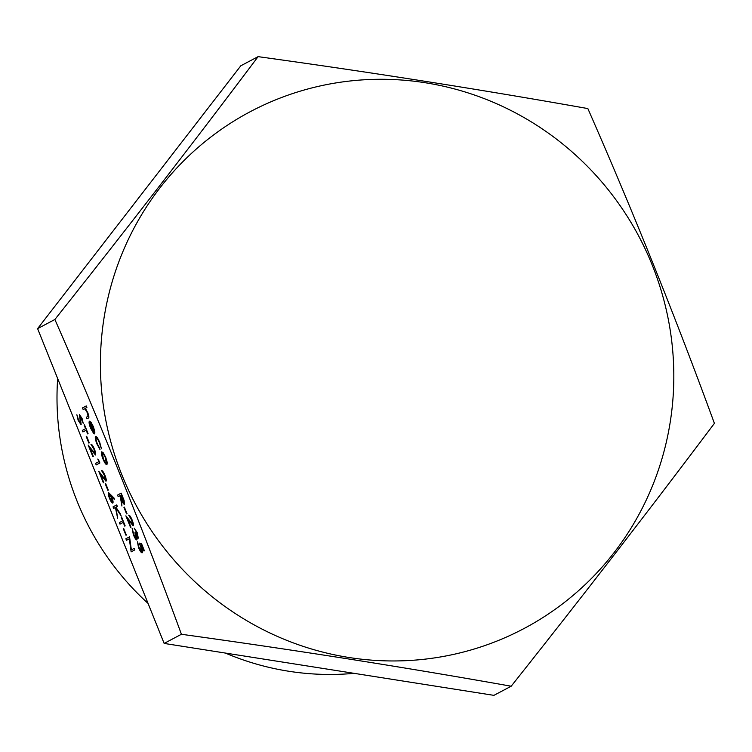 <?xml version="1.0" encoding="UTF-8"?>
<svg xmlns="http://www.w3.org/2000/svg" width="752" height="752" viewBox="0 0 752 752"><rect width="100%" height="100%" fill="white"/><g stroke="black" fill="none" stroke-linecap="round" stroke-linejoin="round"><path stroke-width="1.13" d="M129.485 536.843L131.29 549.928L134.138 548.415L134.749 549.947L131.13 551.865L129.316 538.78L126.477 540.284L125.866 538.752L129.551 536.815L131.356 549.891M134.138 548.415L134.815 549.919L131.13 551.865M129.316 538.789L126.477 540.284M123.732 528.506L125.998 535.255L123.29 528.722L123.732 528.506M121.561 516.934L125.161 525.892L124.719 526.118L123.225 522.405L119.982 524.116L119.361 522.593L122.614 520.873L121.119 517.16L121.561 516.934M117.65 518.335L115.404 507.468L113.655 508.39L113.044 506.867L116.729 504.921L117.34 506.453L115.968 507.177L121.072 515.731L116.015 508.249L117.65 518.335L116.109 508.39M115.404 507.478L113.655 508.39M108.523 492.569L114.097 498.106L114.304 499.413L111.033 495.681L111.785 497.429C112.969 500.55 113.289 502.43 112.744 503.05C111.935 503.116 110.854 501.537 109.491 498.313C108.279 495.117 107.959 493.199 108.523 492.569L114.031 498.125L114.304 499.413M111.108 495.653L111.851 497.401C113.035 500.531 113.355 502.402 112.809 503.022L112.744 503.05M105.637 483.498L108.279 490.06L107.837 490.276L105.205 483.724L105.637 483.498M98.728 471.26L105.289 479.71L104.537 475.621L101.567 470.564C102.413 470.451 103.56 472.096 105.007 475.48C106.22 478.648 106.549 480.556 105.994 481.195L100.571 474.709L103.823 482.615L103.381 482.831L98.728 471.26L105.355 479.682M100.74 474.954L103.823 482.615M97.826 459.03L99.866 462.978L96.181 464.924L95.57 463.392L98.813 461.672L97.826 459.03M88.191 445.043L94.752 453.494L94 449.414L91.03 444.347C91.876 444.244 93.022 445.88 94.47 449.264C95.683 452.431 96.012 454.34 95.457 454.979L90.033 448.493L93.286 456.398L92.844 456.624L88.191 445.043L94.818 453.465M90.202 448.747L93.286 456.398M86.677 436.32L89.309 442.872L88.868 443.097L86.236 436.545L86.677 436.32M84.497 424.758L88.097 433.707L87.664 433.932L86.17 430.219L82.927 431.939L82.306 430.407L85.559 428.687L84.064 424.974L84.497 424.758M76.864 414.747L78.518 420.152L80.473 423.169L79.468 414.69L81.996 418.441L83.209 423.31L80.097 416.213L81.066 424.711L78.152 420.349L76.864 414.747L78.593 420.124L80.549 423.141M79.468 414.69L82.062 418.422L83.209 423.31M80.163 416.185L81.15 424.673M141.197 546.789C142.495 550.201 142.814 552.203 142.166 552.776C141.273 552.927 140.051 551.169 138.509 547.512L137.437 541.769L138.913 547.4L141.564 551.244L140.718 546.704L139.082 543.029L141.602 543.818L144.412 550.802L143.97 551.028L141.639 545.238L140.323 544.815L141.263 546.76C142.56 550.173 142.88 552.175 142.231 552.748L142.231 552.748M140.389 544.796L141.263 546.76M137.437 541.769L138.979 547.371L141.639 551.216M132.126 528.421L133.724 534.503L136.234 538.432L134.89 532.783L137.616 536.646L136.798 532.914L134.194 528.12L137.231 532.67L138.293 538.15L136.685 536.58L136.883 539.945C135.98 539.917 134.796 538.159 133.348 534.672L132.192 528.393L133.79 534.475L136.3 538.404M136.751 536.552L137.184 538.564M135.266 532.585L137.682 536.618M125.885 515.834L132.446 524.285L131.685 520.196L128.714 515.129C129.57 515.026 130.716 516.671 132.155 520.055C133.377 523.223 133.706 525.131 133.151 525.77L127.718 519.284L130.98 527.19L130.538 527.406L125.885 515.834L132.512 524.257M127.896 519.529L130.98 527.19M124.362 507.102L127.003 513.663L126.562 513.879L123.93 507.327L124.362 507.102M121.157 493.162L124.099 500.437L124.494 504.376C123.591 504.244 122.454 502.402 121.081 498.858L121.927 506.002L120.329 496.969L119.822 495.728L118.158 496.611L117.538 495.079L121.157 493.162L124.033 500.456L124.494 504.376M121.185 499.102L121.927 506.002M119.831 495.728L118.158 496.611M101.736 451.783L103.353 452.995L105.703 457.507L107.169 462.471L106.916 464.67C105.929 464.755 104.613 462.847 102.968 458.955C101.454 454.988 101.041 452.591 101.736 451.783L103.419 452.967L105.769 457.479L107.235 462.442L106.934 464.661M99.828 442.712L101.435 448.765L99.396 442.796C98.089 439.647 97.027 438.049 96.218 438.021C95.701 438.745 96.068 440.71 97.309 443.915L99.997 449.536L96.98 444.056C95.382 439.948 94.912 437.429 95.57 436.508L95.645 436.47C96.698 436.48 98.098 438.557 99.828 442.712L101.435 448.765M96.284 437.993C95.767 438.717 96.134 440.681 97.375 443.887M90.061 422.737L90.907 427.803L93.709 433.528L90.597 428.189C89.103 424.269 88.717 421.938 89.441 421.205L90.898 422.173L93.351 426.779L94.846 432.071L94.47 433.904L89.996 422.765L90.842 427.822L93.633 433.556M89.441 421.205L90.964 422.145L93.417 426.751L94.912 432.043L94.47 433.904M83.115 409.445L82.504 407.922L86.283 405.93L86.894 407.462L85.333 408.289L87.777 412.735C89.037 416.223 89.215 418.018 88.313 418.103L86.894 418.845L86.283 417.313L88.05 416.157L87.279 412.669L84.882 408.806L83.115 409.445L84.948 408.778M54.877 319.487C99.687 421.411 141.865 526.344 181.42 634.274C294.502 649.916 404.426 667.231 511.181 686.219C582.086 596.928 649.831 509.311 714.4 423.367C675.381 316.761 633.203 211.838 587.857 108.579C481.101 89.591 371.187 72.277 258.096 56.644C193.518 142.579 125.781 230.197 54.877 319.487L37.6 328.633L164.143 643.421L181.42 634.274M164.143 643.421L493.904 695.356L511.181 686.219M258.096 56.644L240.819 65.781L37.6 328.633M57.669 378.557A272.544 265.691 62.1 0 0 77.08 501.199A272.544 265.691 62.1 0 0 148.069 603.433M225.337 653.056A272.544 265.691 62.1 0 0 354.107 673.341M121.956 475.048A292.434 285.083 62.1 0 0 423.818 659.288A292.434 285.083 62.1 0 0 671.273 414.869A292.434 285.083 62.1 0 0 350.413 80.953A292.434 285.083 62.1 0 0 121.956 475.048M84.882 408.806L84.139 408.919M86.217 405.958L86.828 407.49L85.267 408.317L87.711 412.763C88.971 416.251 89.15 418.046 88.247 418.131L86.894 418.845M90.381 422.756L94.179 432.203L93.051 427.033L90.381 422.756M90.484 422.821L94.207 432.09M95.57 436.508C96.632 436.508 98.033 438.585 99.762 442.74M97.309 443.915L99.659 448.164M99.593 448.192L99.931 449.564M105.374 457.677C104.105 454.706 103.099 453.259 102.347 453.315L103.287 458.776C104.547 461.747 105.553 463.204 106.295 463.147L105.374 457.677M102.413 453.287L103.353 458.748C104.613 461.719 105.618 463.176 106.361 463.119M121.401 494.891L120.198 495.53L123.883 502.853L121.401 494.891L120.264 495.502L123.948 502.825M124.296 507.13L127.003 513.663M128.648 515.158C129.504 515.054 130.651 516.69 132.089 520.083L132.155 520.055M132.089 520.083C133.301 523.251 133.64 525.15 133.085 525.798M137.118 538.592L136.883 539.945M134.194 528.12L137.231 532.67M137.165 532.698L138.227 538.178M139.017 543.047L141.602 543.818M141.536 543.846L144.412 550.802M86.17 430.219L82.927 431.939M84.431 424.777L88.097 433.707M86.612 436.348L89.309 442.872M90.964 444.376C91.81 444.263 92.957 445.908 94.404 449.292L94.47 449.264M94.404 449.292C95.617 452.46 95.946 454.368 95.391 455.007M97.76 459.058L98.597 459.829M98.531 459.857L99.866 462.978M99.8 463.006L96.181 464.924M101.501 470.583C102.347 470.479 103.494 472.115 104.942 475.508L105.007 475.48M104.942 475.508C106.154 478.676 106.483 480.584 105.929 481.224M105.571 483.527L108.279 490.06M111.277 497.307L109.125 494.102L109.895 498.2L112.104 501.528L111.277 497.307M109.19 494.073L109.961 498.172L112.17 501.499M116.663 504.949L117.274 506.481L115.902 507.205L120.198 513.55M120.132 513.578L121.006 515.759M123.225 522.405L119.982 524.116M121.495 516.962L125.161 525.892M123.666 528.524L126.364 535.057"/></g></svg>
